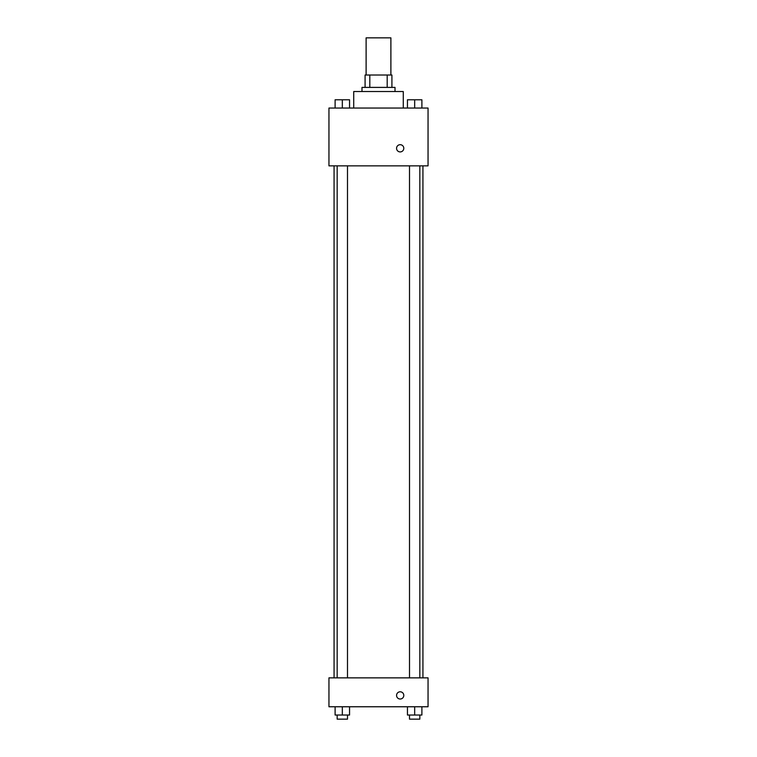 <?xml version="1.0" encoding="UTF-8"?>
<svg xmlns="http://www.w3.org/2000/svg" width="757" height="757" viewBox="0 0 757 757"><rect width="100%" height="100%" fill="white"/><g stroke="black" fill="none" stroke-linecap="round" stroke-linejoin="round"><path stroke-width="1.14" d="M390.886 75.009L390.886 37.85L366.114 37.85L366.114 75.009M369.813 87.396L369.813 75.009L365.082 75.009L365.082 87.396L365.082 75.009M369.813 75.009L391.918 75.009L391.918 87.396M387.187 87.396L387.187 75.009M361.988 91.531L361.988 87.396L395.012 87.396L395.012 91.531M403.273 108.043L403.273 91.531L353.727 91.531L353.727 108.043M328.954 108.043L428.046 108.043L428.046 165.849L328.954 165.849L328.954 108.043M396.564 148.306A3.615 3.615 0 0 1 401.986 145.174A3.615 3.615 0 0 1 401.986 151.438A3.615 3.615 0 0 1 396.564 148.306M328.954 677.856L428.046 677.856L428.046 706.764L328.954 706.764L328.954 677.856M400.179 699.023A3.615 3.615 0 0 1 397.047 693.601A3.615 3.615 0 0 1 403.311 693.601A3.615 3.615 0 0 1 400.179 699.023M407.446 706.764L407.446 715.024L421.895 715.024L421.895 706.764L421.895 715.024M414.675 715.024L414.675 706.764M419.832 715.024L419.832 719.15L409.509 719.15L409.509 715.024M335.105 706.764L335.105 715.024L349.554 715.024L349.554 706.764L349.554 715.024M342.325 715.024L342.325 706.764M347.491 715.024L347.491 719.15L337.168 719.15L337.168 715.024M407.446 108.043L407.446 99.782L421.895 99.782L421.895 108.043L421.895 99.782M414.675 108.043L414.675 99.782M419.832 99.782L409.509 99.782M335.105 108.043L335.105 99.782L349.554 99.782L349.554 108.043L349.554 99.782M342.325 108.043L342.325 99.782M347.491 99.782L337.168 99.782M422.926 677.856L422.926 165.849M334.074 677.856L334.074 165.849M409.509 165.849L409.509 677.856M419.832 165.849L419.832 677.856M347.491 677.856L347.491 165.849M337.168 677.856L337.168 165.849"/></g></svg>

